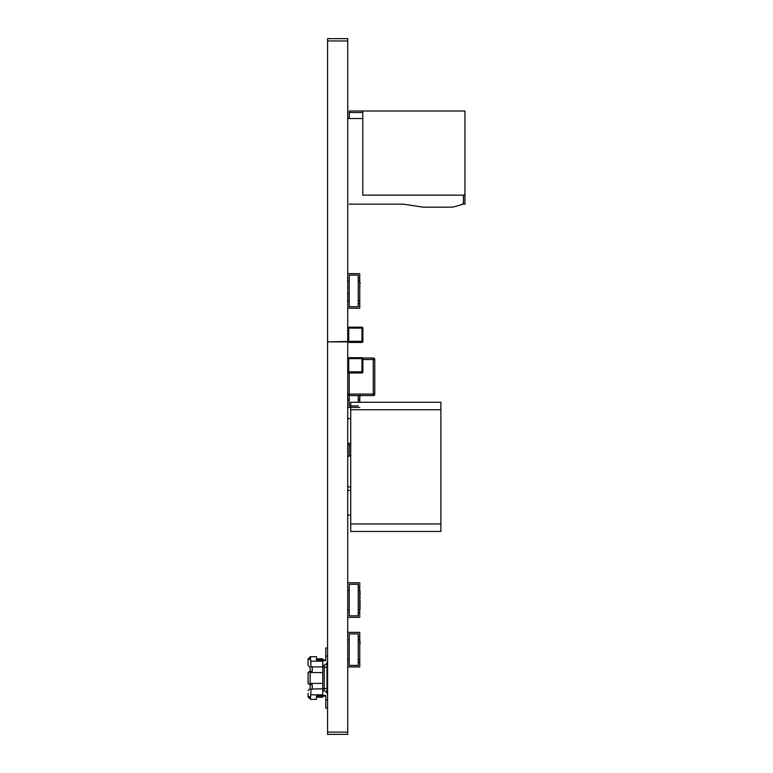 <?xml version="1.0" encoding="UTF-8"?>
<svg xmlns="http://www.w3.org/2000/svg" width="773" height="773" viewBox="0 0 773 773"><rect width="100%" height="100%" fill="white"/><g stroke="black" fill="none" stroke-linecap="round" stroke-linejoin="round"><path stroke-width="1.16" d="M347.724 341.879L327.578 341.879L327.578 734.35L347.724 734.35L347.724 38.65L327.578 38.65L327.578 40.959L347.724 40.959M327.578 341.879L347.724 341.453M327.578 341.453L327.578 40.959M359.745 278.154L359.745 273.652L347.724 273.652L347.724 281.159L349.222 281.159L349.222 275.149L358.237 275.149L358.237 306.707L349.222 306.707L349.222 300.697L347.724 300.697L347.724 308.205L359.745 308.205L359.745 278.154L358.237 278.154L358.237 275.149L349.222 275.149L349.222 306.707L358.237 306.707L358.237 303.702L359.745 303.702L358.237 303.702M358.237 281.159L359.745 281.159L358.237 281.159L358.237 300.697L359.745 300.697M359.745 299.789L359.745 295.701M359.745 295.16L359.745 291.083M359.745 290.542L359.745 286.454M360.044 283.585L360.044 282.445M360.044 286.454L359.745 285.913M359.745 285.681L359.745 281.836M440.881 497.483L440.881 516.741M440.881 523.949L440.881 531.457L440.881 523.949L350.729 523.949L350.729 409.758L440.881 409.758L440.881 402.25L440.881 523.949M440.881 410.453L440.881 420.212M440.881 468.303L440.881 459.52M440.881 441.199L440.881 456.118M350.729 402.25L440.881 402.25L350.729 402.25L440.881 402.25L350.729 402.25L350.729 409.758M350.729 523.949L350.729 531.457L440.881 531.457L350.729 531.457M347.724 418.618L350.729 418.618M350.729 443.267L347.724 443.267M347.724 515.079L350.729 515.079M350.729 490.44L347.724 490.44M464.959 195.144L464.959 111.003L362.788 111.003L362.788 195.144L464.959 195.144L464.959 204.159L462.428 204.159A3.005 3.005 180 0 0 463.452 201.888L463.452 195.144L364.296 195.144M362.788 111.003L349.27 111.003L349.27 112.51L362.788 112.51M349.27 118.52L349.27 112.51M349.27 204.159L402.231 204.159M462.428 204.159A3.005 3.005 -0 0 1 461.278 204.777L454.959 206.584A15.025 15.025 -0 0 1 450.833 207.164L424.039 207.164A15.025 15.025 -0 0 1 421.758 206.99L404.492 204.333A15.025 15.025 180 0 0 402.211 204.159A15.025 15.025 180 0 1 404.492 204.333L421.758 206.99A15.025 15.025 -0 0 0 424.039 207.164L450.833 207.164A15.025 15.025 -0 0 0 454.959 206.584L461.278 204.777A3.005 3.005 -0 0 0 463.452 201.888M362.788 118.52L347.724 118.52M362.866 328.09L361.967 328.09L361.967 327.182L348.749 327.182A0.899 0.899 180 0 0 348.681 327.192A0.899 0.899 0 0 1 348.749 327.182L361.967 327.182A0.899 0.899 0 0 1 362.866 328.09A0.899 0.899 180 0 0 362.866 328.023A0.899 0.899 0 0 0 362.856 327.955A0.899 0.899 180 0 0 362.846 327.897A0.899 0.899 0 0 0 362.827 327.829A0.899 0.899 180 0 0 362.788 327.713A0.899 0.899 0 0 0 362.344 327.269A0.899 0.899 0 0 1 362.866 328.09A0.899 0.899 180 0 0 362.344 327.269A0.899 0.899 0 0 1 362.866 328.09A0.899 0.899 180 0 0 361.967 327.182L348.749 327.182L348.749 328.09L347.84 328.09L347.84 341.308L347.84 328.09A0.899 0.899 0 0 1 348.372 327.269A0.899 0.899 180 0 0 347.84 328.09A0.899 0.899 0 0 1 348.749 327.182L349.348 327.182L348.749 327.182A0.899 0.899 180 0 0 348.372 327.269A0.899 0.899 0 0 1 348.749 327.182A0.899 0.899 180 0 0 347.84 328.09A0.899 0.899 0 0 1 348.749 327.182L361.967 327.182A0.899 0.899 0 0 1 362.344 327.269A0.899 0.899 180 0 0 361.967 327.182A0.899 0.899 0 0 1 362.866 328.09L362.866 341.308L361.967 341.308L361.967 328.09L348.749 328.09L348.749 341.308L361.967 341.308L361.967 342.207A0.899 0.899 180 0 0 362.866 341.308M361.368 342.207L348.749 342.207L348.749 341.308L347.84 341.308A0.899 0.899 180 0 0 348.749 342.207L349.348 342.449M348.71 341.347L348.749 342.207L361.967 342.207L362.006 341.347M347.84 358.614L347.84 371.842L347.84 358.614A0.899 0.899 0 0 1 348.372 357.793A0.899 0.899 180 0 0 347.84 358.614A0.899 0.899 0 0 1 348.749 357.715L349.348 357.715L348.749 357.715A0.899 0.899 180 0 0 348.372 357.793A0.899 0.899 0 0 1 348.749 357.715A0.899 0.899 180 0 0 347.84 358.614L348.749 358.614L348.749 371.842L361.967 371.842L361.967 358.614L348.749 358.614L348.749 357.715L361.967 357.715A0.899 0.899 0 0 1 362.344 357.802A0.899 0.899 180 0 0 361.967 357.715A0.899 0.899 0 0 1 362.866 358.614L362.866 371.842L361.967 371.842L361.967 372.741A0.899 0.899 180 0 0 362.866 371.842M361.368 372.741L348.749 372.741L348.749 371.842L347.84 371.842A0.899 0.899 180 0 0 348.749 372.741L349.348 372.973M362.808 358.305A0.899 0.899 0 0 0 361.967 357.715L361.967 358.614L362.866 358.614A0.899 0.899 180 0 0 362.344 357.793A0.899 0.899 0 0 1 362.866 358.614A0.899 0.899 180 0 0 361.967 357.715L348.749 357.715A0.899 0.899 0 0 0 347.898 358.305M361.368 357.715L349.348 357.715L361.368 357.715M348.71 371.871L348.749 372.741L361.967 372.741L362.006 371.871M362.866 359.522L374.77 359.522A1.498 1.498 180 0 0 374.325 358.459A1.498 1.498 0 0 1 374.77 359.522A1.498 1.498 180 0 0 374.325 358.459A1.498 1.498 0 0 1 374.77 359.522L374.77 394.075A1.498 1.498 0 0 1 373.262 395.573L349.222 395.573A1.498 1.498 0 0 1 347.724 394.075A1.498 1.498 180 0 0 349.222 395.573L349.222 372.973M359.745 407.429L347.724 407.429L347.724 399.921L349.222 399.921L349.222 405.931L358.237 405.931L349.222 405.931L349.222 395.573L373.262 395.573L373.262 358.015L362.634 358.015L373.262 358.015A1.498 1.498 0 0 1 374.325 358.459A1.498 1.498 180 0 0 373.262 358.015L362.634 358.015L373.262 358.015M347.84 358.923A1.498 1.498 180 0 0 347.724 359.522A1.498 1.498 0 0 1 347.84 358.923A1.498 1.498 180 0 0 347.724 359.522A1.498 1.498 0 0 1 347.84 358.923M361.967 327.182A0.899 0.899 0 0 1 362.344 327.269A0.899 0.899 0 0 0 361.967 327.182L348.749 327.182A0.899 0.899 0 0 0 348.372 327.269A0.899 0.899 0 0 1 348.681 327.192M324.264 695.439L324.264 696.038L325.771 696.038L325.771 695.439L322.766 695.439M310.147 656.973L308.041 659.079L308.041 665.389L308.041 661.785M322.766 683.419L322.766 672.597L310.147 672.597L310.147 683.419L322.766 683.419L322.766 697.246L316.457 697.246M326.969 693.11L326.969 688.53L311.046 689.13L310.446 699.343L316.457 699.343L316.457 696.038L324.264 696.038M310.147 683.419L310.901 684.617L312.244 684.617L312.244 689.13M326.969 662.905L326.969 667.495L322.766 666.867M326.969 688.53L326.969 667.495M326.969 691.535L325.568 691.535M308.176 683.728L308.041 672.906L309.548 671.399L312.244 671.399L312.244 666.896L311.046 666.896L310.446 656.673L316.457 656.673L316.457 659.978L322.766 659.978L322.766 658.78L316.457 658.78M308.176 672.288L308.041 683.119L309.548 684.617L310.901 684.617M309.548 684.617L310.147 684.617L310.147 689.13L309.548 689.13L311.046 689.13M310.446 699.343L308.041 696.937L308.166 693.304M327.578 699.942L325.771 699.942L325.771 695.439M327.578 695.429A4.812 4.812 0 0 0 322.766 690.627M309.548 689.13L308.041 690.627M308.041 696.309L310.446 697.091M310.147 672.597L310.901 671.399M322.766 672.597L322.766 659.978L325.771 659.978L325.771 660.586L322.766 660.586M322.766 666.896L312.244 666.896M326.969 664.49L325.568 664.49M309.548 671.399L310.147 671.399L310.147 666.896L309.548 666.896L311.046 666.896M327.578 660.586A4.812 4.812 0 0 1 322.766 665.389M327.578 647.958L325.771 647.958L325.771 656.074L327.578 656.074M325.771 656.074L325.771 660.586M308.041 659.707L310.446 658.934M309.548 666.896L308.041 665.389M308.041 659.079L310.446 656.673M327.578 708.058L325.771 708.058L325.771 699.942M347.724 486.488L350.729 487.29M347.724 456.505L350.729 455.703M350.729 445.77A5.343 5.343 0 0 1 348.246 443.267M349.222 293.469L347.724 293.469M347.724 617.327L359.745 617.327L359.745 609.81L358.237 609.81L358.237 615.82L349.222 615.82L358.237 615.82L358.237 584.272L349.222 584.272L349.222 590.282L347.724 590.282M347.724 609.81L349.222 609.81L349.222 615.82L349.222 584.272L358.237 584.272L358.237 590.282L359.745 590.282L359.745 582.765L347.724 582.765M358.237 587.277L359.745 587.277M358.237 612.815L359.745 612.815L358.237 612.815M359.745 609.066L359.745 607.849M359.745 609.143L360.044 605.056L359.745 609.143M360.044 602.447L360.044 604.515L360.044 600.437L359.745 602.447M360.044 593.2L360.044 595.268L360.044 591.19L359.745 593.2M359.745 609.81L359.745 590.282L358.237 590.282L358.237 609.81M360.044 598.66L360.044 596.872M360.044 608.525L360.044 605.288M360.044 609.066L360.044 606.341M349.222 444.678L349.222 456.099M359.745 636.884L359.745 632.382L347.724 632.382L347.724 639.889L349.222 639.889L349.222 633.879L358.237 633.879L358.237 665.427L349.222 665.427L349.222 659.427L347.724 659.427L347.724 666.935L359.745 666.935L359.745 636.884L358.237 636.884L358.237 633.879L349.222 633.879L349.222 665.427L358.237 665.427L358.237 662.432L359.745 662.432L358.237 662.432M358.237 639.889L359.745 639.889L358.237 639.889L358.237 659.427L359.745 659.427M359.745 658.509L359.745 654.431M359.745 653.89L359.745 649.803M359.745 649.272L359.745 645.184M360.044 642.315L360.044 641.175M360.044 644.411L359.745 640.556M359.745 402.25L359.745 399.921L358.237 399.921L358.237 395.573L358.237 402.25M359.745 395.573L359.745 399.921M359.745 399.003L360.044 394.926M347.879 372.074L347.84 358.856M362.866 358.856L362.866 372.074A0.899 0.899 180 0 1 361.967 372.973L348.749 372.973A0.899 0.899 180 0 1 347.84 372.074M347.879 341.54L347.84 328.322M362.866 328.322L362.866 341.54A0.899 0.899 180 0 1 361.967 342.449L348.749 342.449A0.899 0.899 180 0 1 347.84 341.54M327.578 732.099L347.724 732.099M361.368 327.182L348.749 327.182M373.262 358.459A1.498 0.87 135 0 1 374.325 358.459A1.498 0.87 135 0 0 374.325 358.45M347.724 394.075L374.77 394.075M311.046 694.84L322.766 694.84M324.264 665.147L324.264 690.869M311.046 661.186L322.766 661.186M324.264 660.586L324.264 659.978M361.967 372.741L348.749 372.973M361.967 342.207L348.749 342.449M348.372 327.269A0.899 0.899 0 0 0 347.898 327.771M349.348 357.715L348.749 357.715"/></g></svg>
